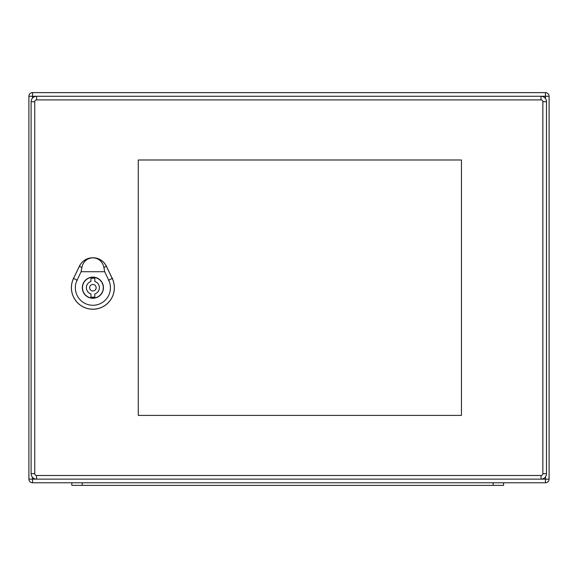 <?xml version="1.0" encoding="UTF-8"?>
<svg xmlns="http://www.w3.org/2000/svg" width="578" height="578" viewBox="0 0 578 578"><rect width="100%" height="100%" fill="white"/><g stroke="black" fill="none" stroke-linecap="round" stroke-linejoin="round"><path stroke-width="0.87" d="M542.858 473.671L546.499 473.671A5.462 5.462 0 0 1 541.037 479.133L549.1 479.133A3.641 3.641 0 0 1 545.459 482.775A3.641 3.641 0 0 0 549.1 479.133L549.1 96.266L549.1 479.133A3.641 3.641 0 0 1 545.459 482.775L32.541 482.775A3.641 3.641 0 0 1 28.9 479.133L28.9 96.266L28.9 479.133A3.641 3.641 0 0 0 32.541 482.775L32.541 479.133L541.037 479.133A5.462 5.462 0 0 0 546.499 473.671L546.499 101.728A5.462 5.462 0 0 0 541.037 96.266L36.573 96.266A5.462 5.462 0 0 0 31.111 101.728L31.111 473.671A5.462 5.462 0 0 0 36.573 479.133L36.573 475.492A1.821 1.821 0 0 1 34.752 473.671L34.752 101.728A1.821 1.821 0 0 1 36.573 99.907L541.037 99.907A1.821 1.821 0 0 1 542.858 101.728L542.858 473.671A1.821 1.821 0 0 1 541.037 475.492L36.573 475.492M36.573 99.907L36.573 96.266L32.541 96.266L32.541 92.624A3.641 3.641 0 0 0 28.9 96.266A3.641 3.641 0 0 1 32.541 92.624L545.459 92.624A3.641 3.641 0 0 1 549.1 96.266A3.641 3.641 0 0 0 545.459 92.624A3.641 3.641 0 0 1 549.1 96.266L541.037 96.266A5.462 5.462 0 0 1 546.499 101.728L542.858 101.728M493.179 485.375L493.179 482.775L503.583 482.775L503.583 485.375L82.221 485.375L82.221 482.775L71.817 482.775L71.817 485.375L71.817 482.775M82.221 485.375L71.817 485.375M92.885 257.788C98.795 258.243 102.472 261.458 103.932 267.441L104.654 271.718L81.115 271.718L81.838 267.441C83.297 261.458 86.975 258.243 92.885 257.788A14.956 14.956 0 0 0 79.403 266.27L73.55 278.459A21.444 21.444 0 0 0 92.885 309.179A21.444 21.444 0 0 0 112.219 278.459L106.366 266.27A14.956 14.956 0 0 0 92.885 257.788M103.448 287.7A10.563 10.563 0 0 1 87.603 296.854A10.563 10.563 0 0 1 87.603 278.545A10.563 10.563 0 0 1 103.448 287.7M112.255 278.437L106.41 266.256A14.999 14.999 0 0 0 79.359 266.256L73.514 278.437A21.487 21.487 0 0 0 92.885 309.223A21.487 21.487 0 0 0 112.255 278.437M104.654 271.718L108.7 280.142A17.542 17.542 0 0 1 92.885 305.278A17.542 17.542 0 0 1 77.069 280.142L81.115 271.718M96.136 287.7A3.251 3.251 0 0 0 91.259 284.882A3.251 3.251 0 0 0 91.259 290.517A3.251 3.251 0 0 0 96.136 287.7M90.934 296.991L90.934 293.906A6.503 6.503 0 0 1 90.934 281.493L90.934 278.408A9.494 9.494 0 0 1 94.835 278.408L94.835 281.493A6.503 6.503 0 0 1 94.835 293.906L94.835 296.991A9.494 9.494 0 0 1 90.934 296.991M103.289 287.7A10.404 10.404 0 0 0 87.683 278.69A10.404 10.404 0 0 0 87.683 296.709A10.404 10.404 0 0 0 103.289 287.7M138.272 159.99L461.446 159.99L461.446 415.409L138.272 415.409L138.272 159.99M32.541 92.624A3.641 3.641 0 0 0 28.9 96.266L32.541 96.266L32.541 98.043M32.541 477.356L32.541 479.133L28.9 479.133A3.641 3.641 0 0 0 32.541 482.775M545.459 482.775L545.459 476.879M545.459 98.52L545.459 92.624M77.38 280.294L73.24 278.307M108.389 280.294L112.529 278.307M106.518 266.198L103.78 267.513M81.989 267.513L79.251 266.198M36.573 96.266A5.462 5.462 0 0 0 31.111 101.728L34.752 101.728M34.752 473.671L31.111 473.671A5.462 5.462 0 0 0 36.573 479.133M541.037 479.133L541.037 475.492M541.037 99.907L541.037 96.266"/></g></svg>
